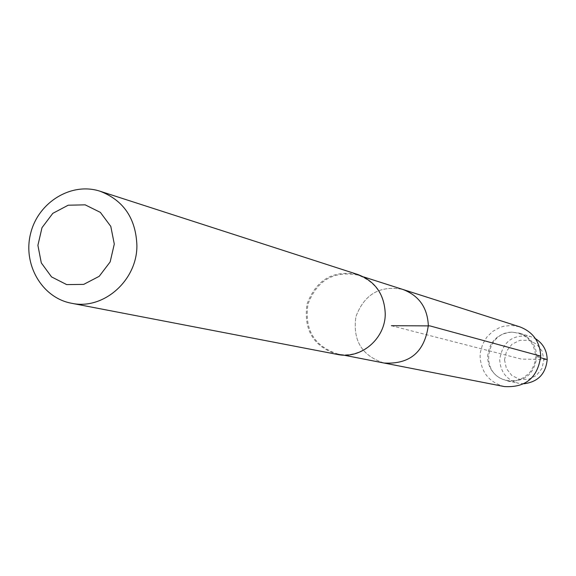 <?xml version="1.0" encoding="UTF-8"?>
<svg xmlns="http://www.w3.org/2000/svg" width="576" height="576" viewBox="0 0 576 576"><rect width="100%" height="100%" fill="white"/><g stroke="black" fill="none" stroke-linecap="round" stroke-linejoin="round"><path stroke-width="0.43" stroke-dasharray="2.88 2.16" d="M384.034 363.024C361.894 355.846 352.526 340.373 355.925 316.606C364.399 294.142 380.059 285.098 402.919 289.469C380.059 285.098 364.399 294.142 355.925 316.606C352.526 340.373 361.894 355.846 384.034 363.024M385.15 313.668C384.271 294.581 375.257 281.736 358.106 275.141C333.734 270.497 317.023 280.217 307.958 304.294C304.301 329.76 314.266 346.327 337.86 353.995C360.994 359.266 385.567 338.429 385.15 313.668M337.464 354.442C313.474 346.723 303.329 329.926 307.03 304.056C316.253 279.598 333.23 269.762 357.97 274.558M504.389 386.568C489.182 382.399 481.09 372.319 480.096 356.342L480.398 352.224L482.602 344.282L486.778 337.19L492.638 331.452L499.781 327.485L503.669 326.261L511.74 325.44L519.725 326.822M487.613 356.645C489.096 342.043 497.016 333.871 511.366 332.136C526.133 333.346 534.233 341.467 535.673 356.501L534.571 363.701L531.432 370.274L529.186 373.14L523.577 377.705L516.91 380.398L509.789 380.995L502.841 379.433L499.622 377.885C491.868 373.018 487.865 365.94 487.613 356.645M536.81 356.738C536.198 345.053 530.51 337.205 519.754 333.209L512.302 332.179C488.599 331.538 479.383 367.438 500.458 378.295L507.492 380.988C524.614 382.176 534.384 374.09 536.81 356.738M504.518 359.863L506.52 351.187L512.014 344.21L519.926 340.308L528.689 340.265L536.587 344.102L542.03 351.058L543.938 359.755L541.93 368.474L536.4 375.466L528.458 379.354L519.682 379.354L511.812 375.494L506.405 368.539L504.518 359.863M523.922 383.753L518.465 383.27C506.714 379.915 500.458 372.053 499.702 359.669C502.502 341.69 512.762 333.972 530.474 336.499L535.486 338.702M391.349 325.706L521.453 359.107L547.2 359.539M540.662 357.775C540.259 357.228 531.511 356.544 540.72 356.148M337.86 353.995L343.562 355.111M358.106 275.141L363.636 276.912M499.622 377.885L500.458 378.295M511.366 332.136L512.302 332.179M507.492 380.988L518.465 383.27M519.754 333.209L530.474 336.499"/><path stroke-width="0.86" d="M363.636 276.912L402.919 289.469C419.004 295.654 427.471 307.649 428.321 325.454C424.62 352.001 409.853 364.522 384.034 363.024L504.389 386.568C525.643 387.835 537.754 377.698 540.72 356.148L429.926 325.894L391.349 325.706M100.174 191.268L357.97 274.558C375.264 281.275 384.35 294.278 385.236 313.553C385.654 338.58 360.871 359.676 337.464 354.442L71.424 303.235C41.846 297.792 22.478 264.103 30.715 233.107C38.434 201.974 71.633 181.786 100.174 191.268C123.638 200.426 135.886 218.506 136.901 245.513C137.218 280.598 103.169 310.392 71.424 303.235M114.293 244.08L110.16 261.907L99.223 276.3L83.686 284.393L66.672 284.594L51.552 276.912L41.299 262.901L37.901 245.34L41.998 227.678L52.798 213.358L68.191 205.207L85.169 204.847L100.382 212.393L110.794 226.397L114.293 244.08M540.72 356.148C539.978 341.683 532.98 331.906 519.725 326.822L402.919 289.469C419.004 295.654 427.471 307.649 428.321 325.454C424.62 352.001 409.853 364.522 384.034 363.024L343.562 355.111M535.486 338.702C543.031 343.505 546.934 350.446 547.2 359.539C545.76 373.903 537.998 381.974 523.922 383.753M547.2 359.539L540.662 357.775"/></g></svg>
